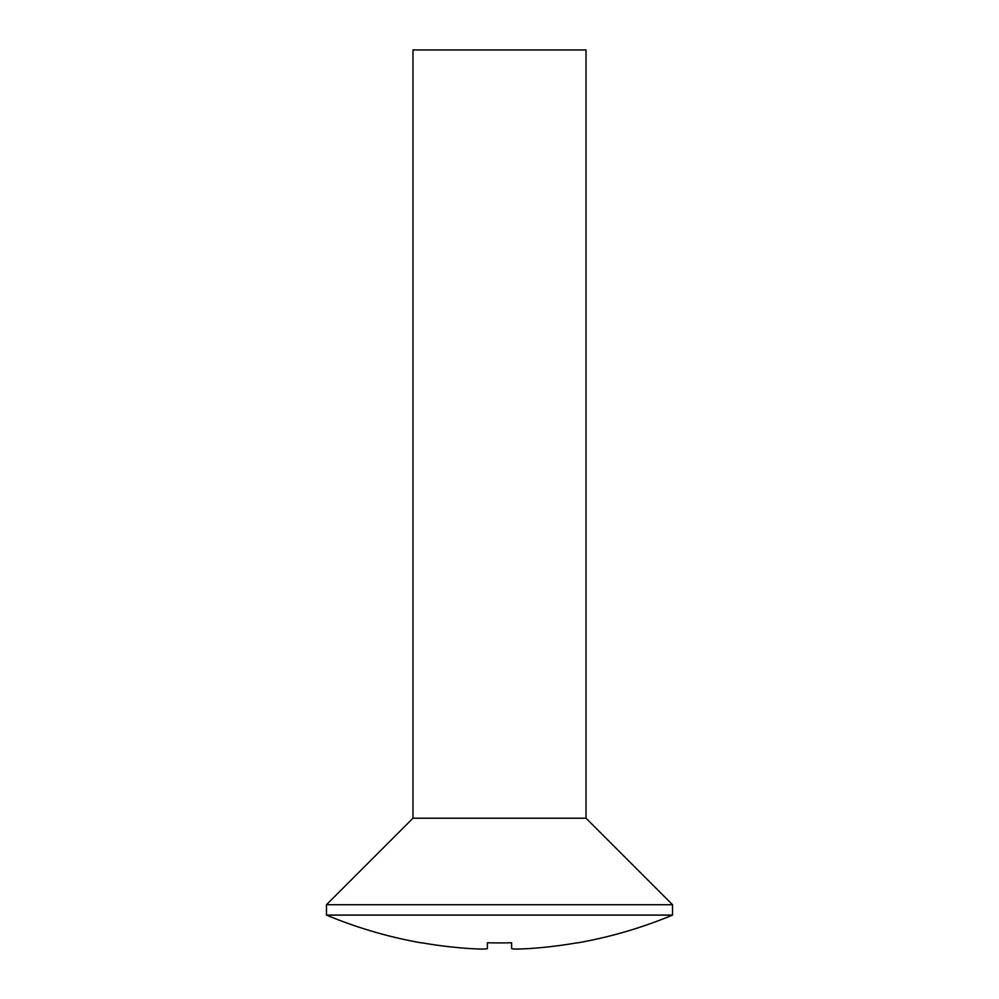 <?xml version="1.0" encoding="UTF-8"?>
<svg xmlns="http://www.w3.org/2000/svg" width="999" height="999" viewBox="0 0 999 999"><rect width="100%" height="100%" fill="white"/><g stroke="black" fill="none" stroke-linecap="round" stroke-linejoin="round"><path stroke-width="1.5" d="M586.013 818.206L412.987 818.206L412.987 49.95L586.013 49.95L586.013 818.206L672.527 904.719L326.473 904.719L326.473 915.096A449.875 449.875 0 0 0 421.64 942.919L421.64 942.919M672.527 904.719L672.527 915.096L326.473 915.096M412.987 818.206L326.473 904.719M672.527 915.096A449.875 449.875 0 0 1 577.36 942.919L577.36 942.756A449.712 449.712 0 0 1 528.921 948.575A449.712 449.712 0 0 0 577.36 942.756L577.36 942.919M511.613 942.756L511.613 948.575L511.613 942.756A443.094 443.094 0 0 1 487.387 942.756A443.094 443.094 0 0 0 511.613 942.756L511.613 948.575C512.637 949.2 518.406 949.2 528.921 948.575M487.387 948.575C486.363 949.2 480.594 949.2 470.079 948.575C480.581 949.2 486.351 949.2 487.387 948.575L487.387 942.756M421.64 942.756A449.712 449.712 0 0 0 470.079 948.575"/></g></svg>
